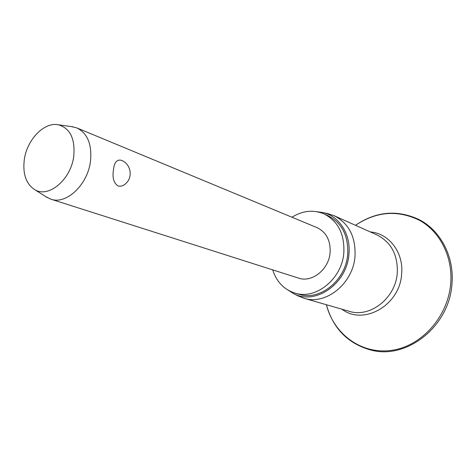<?xml version="1.0" encoding="UTF-8"?>
<svg xmlns="http://www.w3.org/2000/svg" width="476" height="476" viewBox="0 0 476 476"><rect width="100%" height="100%" fill="white"/><g stroke="black" fill="none" stroke-linecap="round" stroke-linejoin="round"><path stroke-width="0.71" d="M327.411 213.545L334.098 215.699C348.789 223.244 355.762 236.679 355.019 256.011C353.335 283.488 325.804 305.574 303.872 298.244L297.375 295.572M316.849 211.689L323.204 212.594C339.352 216.265 350.919 234.263 348.932 254.017C347.188 283.702 315.255 305.699 293.549 293.579L288.111 290.164M291.972 217.229C302.558 210.636 313.19 209.5 323.858 213.831C337.942 221.007 344.606 233.9 343.85 252.506C342.173 278.9 315.778 300.148 294.852 293.061C283.904 289.473 276.52 281.744 272.7 269.874M323.858 213.831L327.785 215.574C341.81 222.72 348.456 235.537 347.724 254.017C346.076 280.233 319.824 301.326 298.97 294.263L294.852 293.061M71.507 126.616L76.88 127.931C87.536 133.268 92.076 144.341 90.499 161.15C87.786 184.789 66.212 204.977 50.801 199.152L45.851 196.695M113.449 169.896C114.258 162.387 116.906 159.198 121.38 160.323L121.386 160.323C130.644 163.655 133.268 176.858 126.015 183.337C123.421 185.86 120.749 186.717 118.006 185.896C113.734 183.099 112.211 177.762 113.449 169.896M76.88 127.931L316.962 227.605C326.238 232.109 330.624 240.404 330.112 252.482C328.999 269.41 311.923 282.988 298.476 278.091L50.801 199.152M24.288 159.734C26.882 139.76 44.173 121.683 58.322 124.795C70.085 128.181 75.232 138.605 73.774 156.074C71.061 179.642 48.356 198.551 34.605 189.567C26.043 183.831 22.604 173.889 24.288 159.734M355.501 225.303C376.575 211.273 398.061 209.69 419.963 220.555C439.895 231.824 452.599 256.409 450.79 282.5C448.612 316.141 421.79 346.26 391.617 350.348C361.427 354.709 333.706 334.039 326.411 304.729C333.069 328.583 347.98 343.714 371.137 350.134C407.426 359.856 450.141 325.548 452.016 282.952M370.245 231.919C388.815 233.252 403.684 252.286 401.661 273.682C400.239 305.158 363.557 325.995 341.941 309.204M334.098 215.699L377.063 234.977C391.088 242.153 397.829 254.69 397.299 272.587C395.949 298.006 370.078 318.224 349.122 311.268L303.872 298.244M452.022 282.923C454.11 255.969 440.264 230.271 418.963 219.519C397.139 209.464 375.98 211.392 355.489 225.297M323.204 212.594L328.702 213.837M58.322 124.795L73.221 126.848M34.605 189.567L47.308 197.617M293.549 293.579L298.547 296.179"/></g></svg>
